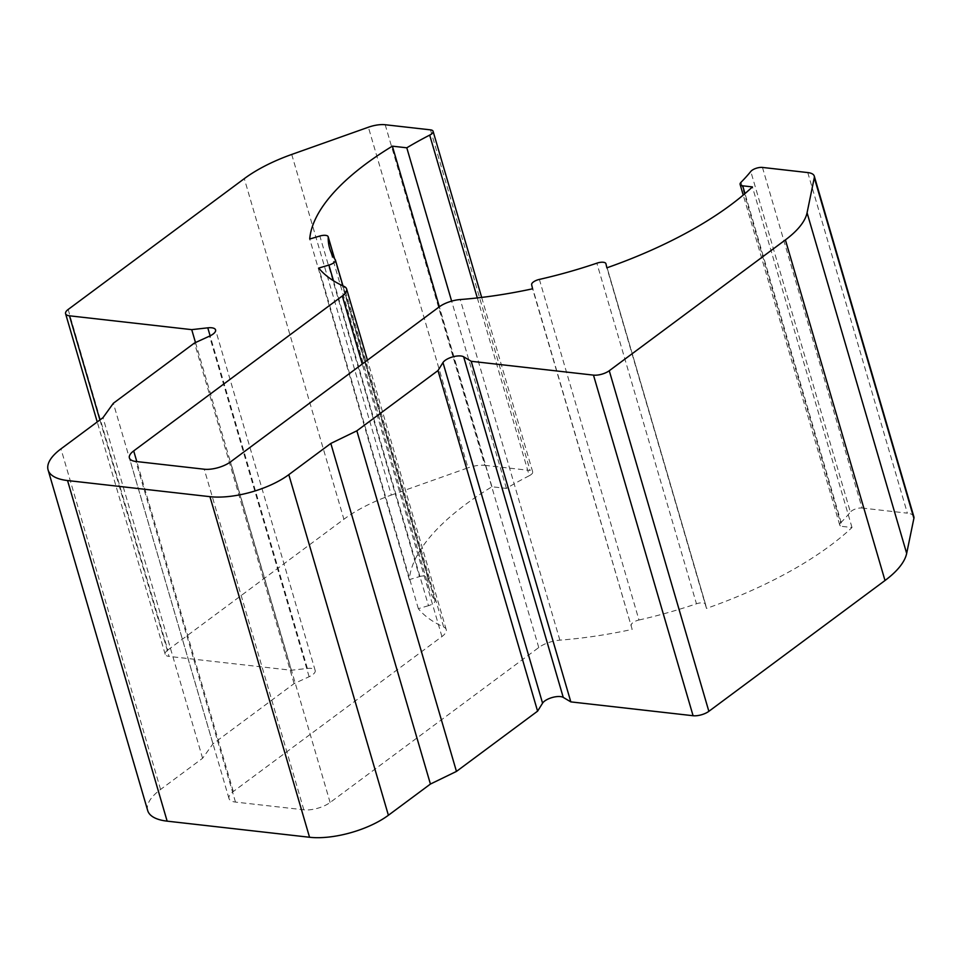 <?xml version="1.0" encoding="UTF-8"?>
<svg xmlns="http://www.w3.org/2000/svg" width="962" height="962" viewBox="0 0 962 962"><rect width="100%" height="100%" fill="white"/><g stroke="black" fill="none" stroke-linecap="round" stroke-linejoin="round"><path stroke-width="0.72" stroke-dasharray="4.81 3.61" d="M68.158 309.475L167.761 650.072A11.58 4.557 -16.3 0 0 165.187 654.292A11.58 4.557 -16.3 0 0 169.071 656.409L99.928 419.937M147.703 810.569A57.912 22.811 163.7 0 1 160.57 789.477L202.597 758.26L212.963 743.854L294.095 683.597L309.115 676.743A11.58 4.557 -16.3 0 0 315.187 670.502A11.58 4.557 -16.3 0 0 307.383 668.434L291.318 670.249L169.071 656.409M291.318 670.249L195.49 342.544M167.761 650.072L343.903 519.252L244.3 178.643M291.726 154.449L391.33 495.057A96.525 38.023 -16.3 0 0 343.903 519.252M391.33 495.057L467.989 467.833L368.386 127.224M385.197 124.735L484.788 465.331A19.3 7.6 -16.3 0 0 467.989 467.833M484.788 465.331L530.086 470.466L430.495 129.858M477.308 297.931L529.292 475.709A7.72 3.042 -16.3 0 0 532.683 471.873A7.72 3.042 -16.3 0 0 530.086 470.466M529.292 475.709A227.79 89.743 -16.3 0 0 506.385 488.395L491.955 486.76A247.102 97.342 -16.3 0 0 409.307 579.629L419.456 576.623L319.865 236.027M334.499 258.598L427.825 577.741A7.72 3.042 -16.3 0 0 427.777 577.368A7.72 3.042 -16.3 0 0 419.456 576.623M427.825 577.741A227.79 89.743 -16.3 0 0 429.256 588.972A227.79 89.743 -16.3 0 0 434.812 600.228L335.209 259.62M333.477 280.76L428.487 605.675A7.72 3.042 -16.3 0 0 435.004 600.613A7.72 3.042 -16.3 0 0 434.812 600.228M428.487 605.675L418.338 608.681A247.102 97.342 -16.3 0 0 443.638 626.996A19.3 7.6 163.7 0 1 446.212 629.545A19.3 7.6 163.7 0 1 441.931 636.567L233.297 791.522A19.3 7.6 -16.3 0 0 229.004 798.556A19.3 7.6 -16.3 0 0 235.486 802.08L303.836 809.812A19.3 7.6 -16.3 0 0 330.122 802.476L538.756 647.534A19.3 7.6 163.7 0 1 559.872 640.151A247.102 97.342 -16.3 0 0 632.178 629.401L531.649 284.728M539.381 279.413L638.984 620.009A7.72 3.042 -16.3 0 0 631.252 625.336M638.984 620.009A227.79 89.743 -16.3 0 0 696.464 603.787L596.861 263.179M705.519 604.292L607.106 267.737L705.543 604.352A7.72 3.042 -16.3 0 0 705.519 604.292A7.72 3.042 -16.3 0 0 696.464 603.787M705.543 604.352L706.469 608.429A247.102 97.342 -16.3 0 0 852.007 527.525L842.315 526.43L744.985 193.578M741.005 182.311L840.596 522.919A7.72 3.042 -16.3 0 0 839.718 525.011A7.72 3.042 -16.3 0 0 842.315 526.43M840.596 522.919A227.79 89.743 -16.3 0 0 850.384 512.061L750.781 171.452M762.457 167.436L862.06 508.044A7.72 3.042 -16.3 0 0 850.384 512.061M862.06 508.044L907.37 513.167L807.767 172.571M913.852 516.702A19.3 7.6 -16.3 0 0 907.37 513.167M852.007 527.525L752.416 186.917M632.178 629.401L532.575 288.804M409.307 579.629L309.716 239.021M202.597 758.26L102.994 417.664M212.963 743.854L113.36 403.258M294.095 683.597L194.492 343.001M506.385 488.395L451.635 301.13M491.955 486.76L439.333 306.794M418.338 608.681L318.747 268.073M706.469 608.429L606.878 267.821M160.57 789.477L60.967 448.869M309.115 676.743L209.512 336.135M307.383 668.434L210.125 335.846M443.638 626.996L344.047 286.387M441.931 636.567L362.241 364.057M233.297 791.522L136.808 461.58M235.486 802.08L135.895 461.471M303.836 809.812L204.245 469.215M330.122 802.476L230.519 461.88M538.756 647.534L439.153 306.926M559.872 640.151L460.269 299.543M165.187 654.292L97.234 421.933M839.718 525.011L743.229 195.07M435.004 600.613L342.977 285.894M429.256 588.972L329.653 248.364M427.777 577.368L334.608 258.754M532.683 471.873L481.673 297.426M315.187 670.502L215.584 329.906M446.212 629.545L367.448 360.185M229.004 798.556L129.401 457.948"/><path stroke-width="1.44" d="M69.468 315.813A11.58 4.557 163.7 0 1 65.584 313.696A11.58 4.557 163.7 0 1 68.158 309.475L244.3 178.643A96.525 38.023 163.7 0 1 291.726 154.449L368.386 127.224A19.3 7.6 163.7 0 1 385.197 124.735L430.495 129.858A7.72 3.042 163.7 0 1 433.08 131.277A7.72 3.042 163.7 0 1 429.689 135.113A227.79 89.743 -16.3 0 0 406.794 147.799L392.364 146.164A247.102 97.342 -16.3 0 0 309.716 239.021L319.865 236.027A7.72 3.042 163.7 0 1 328.174 236.76A7.72 3.042 163.7 0 1 328.222 237.145A227.79 89.743 -16.3 0 0 329.653 248.364A227.79 89.743 -16.3 0 0 335.209 259.62A7.72 3.042 163.7 0 1 335.401 260.005A7.72 3.042 163.7 0 1 328.896 265.079L318.747 268.073A247.102 97.342 -16.3 0 0 344.047 286.387A19.3 7.6 163.7 0 1 346.621 288.937A19.3 7.6 163.7 0 1 342.328 295.971L133.694 450.913A19.3 7.6 -16.3 0 0 129.401 457.948A19.3 7.6 -16.3 0 0 135.895 461.471L204.245 469.215A19.3 7.6 -16.3 0 0 230.519 461.88L439.153 306.926A19.3 7.6 163.7 0 1 460.269 299.543A247.102 97.342 -16.3 0 0 532.575 288.804L531.649 284.728A7.72 3.042 163.7 0 1 539.381 279.413A227.79 89.743 -16.3 0 0 596.861 263.179A7.72 3.042 163.7 0 1 605.928 263.684A7.72 3.042 163.7 0 1 605.94 263.756L606.878 267.821A247.102 97.342 -16.3 0 0 752.416 186.917L742.712 185.822A7.72 3.042 163.7 0 1 740.115 184.415A7.72 3.042 163.7 0 1 741.005 182.311A227.79 89.743 -16.3 0 0 750.781 171.452A7.72 3.042 163.7 0 1 762.457 167.436L807.767 172.571A19.3 7.6 163.7 0 1 814.261 176.094A19.3 7.6 163.7 0 1 814.297 177.705L807.07 212.782A96.525 38.023 163.7 0 1 785.401 239.899L609.259 370.731A11.58 4.557 163.7 0 1 593.482 375.12L471.224 361.291L463.648 356.794A11.58 4.557 -16.3 0 0 452.729 356.878A11.58 4.557 -16.3 0 0 442.977 362.566L437.987 370.562L356.854 430.82L330.82 443.446L288.804 474.663A57.912 22.811 163.7 0 1 209.944 496.669L67.544 480.543A57.912 22.811 163.7 0 1 48.1 469.961A57.912 22.811 163.7 0 1 60.967 448.869L102.994 417.664L113.36 403.258L194.492 343.001L209.512 336.135A11.58 4.557 -16.3 0 0 215.584 329.906A11.58 4.557 -16.3 0 0 207.78 327.838L191.727 329.641L69.468 315.813L99.928 419.937M195.49 342.544L191.727 329.641M814.297 177.705L913.9 518.302A19.3 7.6 -16.3 0 0 913.852 516.702L814.261 176.094M913.9 518.302L906.673 553.39L807.07 212.782M785.401 239.899L885.004 580.507A96.525 38.023 -16.3 0 0 906.673 553.39M885.004 580.507L708.862 711.327L609.259 370.731M593.482 375.12L693.085 715.728A11.58 4.557 -16.3 0 0 708.862 711.327M693.085 715.728L570.827 701.887L563.251 697.402A11.58 4.557 -16.3 0 0 552.332 697.486A11.58 4.557 -16.3 0 0 542.568 703.174L537.59 711.158L456.457 771.416L430.423 784.054L388.395 815.259A57.912 22.811 163.7 0 1 309.548 837.265L167.147 821.151A57.912 22.811 163.7 0 1 147.703 810.569L48.1 469.961M451.635 301.13L406.794 147.799M439.333 306.794L392.364 146.164M570.827 701.887L471.224 361.291M537.59 711.158L437.987 370.562M456.457 771.416L356.854 430.82M430.423 784.054L330.82 443.446M744.985 193.578L742.712 185.822M328.896 265.079L333.477 280.76M328.222 237.145L334.499 258.598M429.689 135.113L477.308 297.931M167.147 821.151L67.544 480.543M210.125 335.846L207.78 327.838M362.241 364.057L342.328 295.971M136.808 461.58L133.694 450.913M563.251 697.402L463.648 356.794M542.568 703.174L442.977 362.566M388.395 815.259L288.804 474.663M309.548 837.265L209.944 496.669M97.234 421.933L65.584 313.696M743.229 195.07L740.115 184.415M342.977 285.894L335.401 260.005M334.608 258.754L328.174 236.76M481.673 297.426L433.08 131.277M367.448 360.185L346.621 288.937"/></g></svg>
